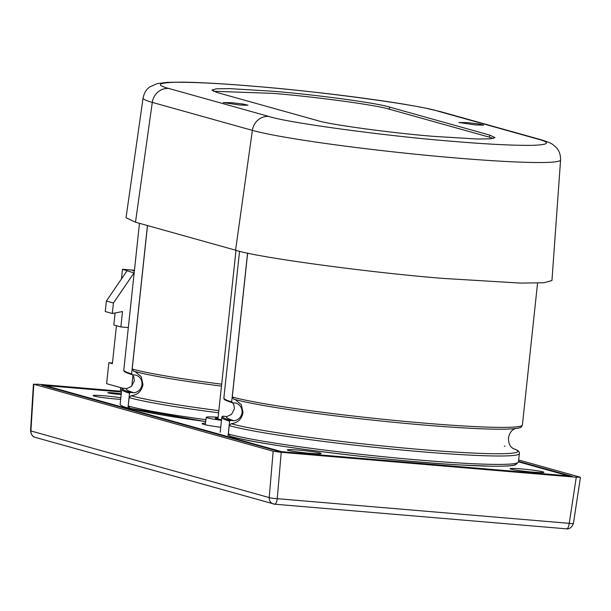 <?xml version="1.0" encoding="UTF-8"?>
<svg xmlns="http://www.w3.org/2000/svg" width="611" height="611" viewBox="0 0 611 611"><rect width="100%" height="100%" fill="white"/><g stroke="black" fill="none" stroke-linecap="round" stroke-linejoin="round"><path stroke-width="0.92" d="M247.577 253.076L231.676 401.847L232.409 402.748L236.144 403.107C240.291 404.849 242.277 408.011 242.093 412.585C241.307 417.099 238.695 419.826 234.257 420.765A145.265 8.867 -173.9 0 1 229.178 419.054A145.265 8.867 -173.9 0 1 226.75 416.549L231.516 414.418L234.387 408.904L233.929 405.093L232.638 402.771M515.997 463.344A147.74 9.02 -173.9 0 1 396.585 459.968A147.74 9.02 -173.9 0 1 230.141 436.254L228.315 433.993L229.209 425.584L231.187 423.706C237.847 422.865 241.796 419.115 243.041 412.433L241.276 404.612L235.159 399.586M234.257 420.765L230.515 420.406L229.614 421.162L228.018 436.055M247.646 253.091L232.272 396.967L233.723 399.151L239.481 400.656A148.038 9.035 -173.9 0 1 233.807 399.174M222.022 416.901L222.946 416.16L226.75 416.549M239.55 251.236L223.863 398.013C225.115 399.357 220.777 398.807 232.256 402.725L232.409 402.748M538.146 139.178L438.072 111.202C420.009 105.016 320.24 91.474 255.398 86.403C220.739 83.447 193.687 82.073 174.242 82.294C157.867 82.928 156.034 84.982 168.758 88.458L268.832 116.441C286.895 122.62 386.664 136.161 451.506 141.233C486.165 144.188 513.217 145.563 532.662 145.342C549.037 144.715 550.87 142.661 538.146 139.178A15.855 14.87 -74.4 0 1 540.735 139.644C551.954 143.195 551.771 143.593 556.018 147.297C559.103 150.359 560.623 154.575 560.585 159.937A159.616 9.745 -173.9 0 1 455.18 157.905A159.616 9.745 -173.9 0 1 252.374 130.372L152.292 102.388A159.616 9.745 -173.9 0 1 143.081 98.035L126.034 217.73L135.497 222.205L152.292 102.388A15.855 14.87 -74.4 0 1 168.758 88.458M147.45 225.551L131.602 373.863L132.327 374.772L136.07 375.123C140.217 376.865 142.203 380.027 142.012 384.602C141.233 389.115 138.621 391.842 134.183 392.781A145.265 8.867 -173.9 0 1 129.104 391.071A145.265 8.867 -173.9 0 1 126.668 388.565L131.441 386.435L134.313 380.92L133.855 377.109L132.564 374.787M129.692 408.194L205.663 421.582A147.74 9.02 -173.9 0 1 130.067 408.27L128.241 406.01L129.135 397.601L131.113 395.722C137.773 394.889 141.721 391.132 142.966 384.456L141.202 376.628L135.077 371.61M221.549 419.696A15.642 0.955 -173.9 0 1 215.278 418.252A15.642 0.955 -173.9 0 1 218.066 418.008M205.433 423.194A28.121 1.718 6.1 0 0 202.157 423.644A28.121 1.718 6.1 0 0 220.739 427.257M521.298 468.92A17.016 1.039 6.1 0 0 510.055 468.706A17.016 1.039 6.1 0 0 532.662 472.097A17.016 1.039 6.1 0 0 543.905 472.318A17.016 1.039 6.1 0 0 521.298 468.92M298.535 450.108A17.016 1.039 6.1 0 0 287.3 449.887A17.016 1.039 6.1 0 0 309.907 453.286A17.016 1.039 6.1 0 0 321.142 453.507A17.016 1.039 6.1 0 0 298.535 450.108M120.825 397.746A17.016 1.039 6.1 0 0 104.359 395.813A17.016 1.039 6.1 0 0 93.124 395.6A17.016 1.039 6.1 0 0 115.731 398.998A17.016 1.039 6.1 0 0 120.657 399.35M121.238 393.912A7.401 0.451 6.1 0 0 112.638 392.82A7.401 0.451 6.1 0 0 107.75 392.72A7.401 0.451 6.1 0 0 117.579 394.202A7.401 0.451 6.1 0 0 121.184 394.408M239.802 105.031L223.252 102.595L231.47 102.701L243.277 104.076L248.013 105.237L239.802 105.031M475.434 124.934L458.884 122.49L467.102 122.605L478.909 123.98L483.645 125.14L475.434 124.934M489.694 135.092L495.009 137.605L490.389 138.834L477.138 139.002L434.23 136.406C392.72 133.16 328.848 124.491 317.285 120.527L217.21 92.551L211.895 90.061L216.416 88.809L229.644 88.626L272.674 91.23C314.184 94.476 378.056 103.152 389.619 107.108L489.694 135.092L489.403 137.185L493.23 138.476M134.183 392.781L130.441 392.43L129.532 393.178L127.943 408.064L129.876 408.247M147.518 225.566L132.197 368.983L133.649 371.175L139.4 372.679A148.038 9.035 -173.9 0 1 133.733 371.19M129.532 393.178A149.894 9.15 -173.9 0 1 124.499 391.468A149.894 9.15 -173.9 0 1 121.726 389.344L120.13 404.238A149.894 9.15 6.1 0 0 122.91 406.361A149.894 9.15 6.1 0 0 127.943 408.064M121.948 388.924L122.872 388.184L126.668 388.565M139.468 223.313L123.789 370.037C125.041 371.373 120.703 370.824 132.182 374.742L132.327 374.772M389.619 107.108L389.322 109.201C377.774 105.245 313.955 96.584 272.475 93.338L213.445 91.283M389.322 109.201L489.403 137.185M560.585 159.937L551.947 280.533L543.897 282.756L520.358 283.084L443.746 278.448C369.861 272.666 256.154 257.231 235.571 250.189L135.497 222.205M45.061 386.03L45.115 385.533L281.656 451.666L568.772 475.916L518.464 461.847M120.26 391.872L45.115 385.533M112.455 363.003L108.857 362.697L112.386 363.69L116.441 325.694M121.436 278.99L122.475 269.268L134.451 270.276M122.696 388.184L106.612 383.685L108.857 362.697M134.359 271.093L132.908 270.681L134.389 270.81M122.475 269.268L134.16 273.01M121.413 392.285L120.245 392.01L120.718 387.626M131.808 386.106L132.954 375.33M126.882 271.017L106.375 301.04L113.432 303.018L133.946 272.995M115.089 312.969L113.806 324.96L120.863 326.931L128.325 327.565M106.375 301.04L105.252 311.534L112.309 313.512L113.432 303.018M112.309 313.512L122.513 311.534L120.863 326.931M120.336 391.193L37.622 384.212L33.804 384.296L30.917 430.961A6.339 5.95 105.6 0 0 35.155 437.346A6.339 5.95 105.6 0 0 35.171 437.354C34.949 437.186 31.451 437.171 30.55 430.854L269.199 497.583L273.17 451.231L33.437 384.128L30.55 430.854M277.249 498.683A6.339 2.161 94.8 0 1 274.622 504.19L274.622 504.19A6.339 2.161 94.8 0 1 274.484 504.167A6.339 5.95 -74.4 0 1 273.453 503.976A6.339 5.95 -74.4 0 1 269.199 497.583A6.339 0.672 -175.1 0 0 277.249 498.683L569.231 523.337L576.265 477.237L281.228 452.323L277.249 498.683M518.663 459.976L580.083 477.145L576.265 477.237M518.518 461.351L572.331 476.397L279.968 451.712L41.556 385.045L120.283 391.697M273.17 451.231L281.228 452.323M566.466 528.821A6.339 2.161 -85.2 0 0 566.603 528.843A6.339 2.161 -85.2 0 0 569.231 523.337A6.339 0.519 -171.3 0 0 573.408 523.482L580.45 477.321L580.083 477.145M218.142 417.267A24.7 1.505 6.1 0 0 206.274 417.29A24.7 1.505 6.1 0 0 221.48 420.322M231.187 423.706A148.038 9.035 6.1 0 0 408.453 448.443A148.038 9.035 6.1 0 0 515.05 449.261A148.038 9.035 6.1 0 0 513.057 448.505M505.007 446.236A148.038 9.035 6.1 0 0 504.327 446.068M222.946 416.16A149.061 9.096 6.1 0 0 225.474 418.703A149.061 9.096 6.1 0 0 230.515 420.406M229.614 421.162A149.894 9.15 -173.9 0 1 224.573 419.452A149.894 9.15 -173.9 0 1 221.801 417.328L220.212 432.229M223.863 398.013A149.894 9.15 6.1 0 0 226.643 400.136A149.894 9.15 6.1 0 0 231.676 401.847M228.315 433.993A149.817 9.15 6.1 0 0 393.117 457.677A149.817 9.15 6.1 0 0 518.449 462L515.615 464.803C513.607 465.536 508.864 466.399 490.809 466.193L460.717 464.986C386.328 461.007 257.888 445.022 229.767 436.178M232.272 396.967A149.817 9.15 6.1 0 0 397.074 420.658A149.817 9.15 6.1 0 0 522.405 424.973L521.618 426.615C521.091 426.936 521.855 428.586 506.137 429.159A148.038 9.035 -173.9 0 1 372.252 420.085A148.038 9.035 -173.9 0 1 239.481 400.656M513.026 448.489L515.356 449.36C518.38 450.574 519.709 451.987 519.35 453.591A149.817 9.15 -173.9 0 1 394.019 449.268A149.817 9.15 -173.9 0 1 229.209 425.584M438.072 111.202A15.855 14.87 -74.4 0 1 440.661 111.668L540.735 139.644M131.113 395.722A148.038 9.035 6.1 0 0 218.853 410.653M122.872 388.184A149.061 9.096 6.1 0 0 125.4 390.719A149.061 9.096 6.1 0 0 130.441 392.43M123.789 370.037A149.894 9.15 6.1 0 0 126.561 372.16A149.894 9.15 6.1 0 0 131.602 373.863M128.241 406.01A149.817 9.15 6.1 0 0 205.938 419.665M221.472 386.129A148.038 9.035 -173.9 0 1 139.4 372.679M132.197 368.983A149.817 9.15 6.1 0 0 221.678 384.197M218.623 412.815A149.817 9.15 -173.9 0 1 129.135 397.601M268.832 116.441A15.855 14.87 105.6 0 0 252.374 130.372L235.571 250.189M513.5 448.772C514.004 448.527 508.367 447.596 508.459 437.957C510.406 428.517 516.112 428.8 515.669 428.448M519.35 453.591L518.449 462M506.137 429.159L507.099 429.128M537.565 283.092L522.405 424.973M222.259 416.412L221.801 417.328M143.081 98.035C144.097 92.979 146.365 89.267 149.878 86.877L157.142 83.646L167.055 82.378L181.963 82.134C200.24 82.378 224.604 83.776 255.047 86.334C299.016 90.115 340.862 94.858 380.592 100.571C398.762 103.221 413.777 105.749 425.63 108.155L440.661 111.668M122.185 388.428L121.726 389.344M235.991 250.304L217.951 419.085M573.408 523.482C570.697 530.646 565.152 528.63 566.603 528.843L274.622 504.19L35.171 437.354M206.274 417.29L205.212 424.767"/></g></svg>
